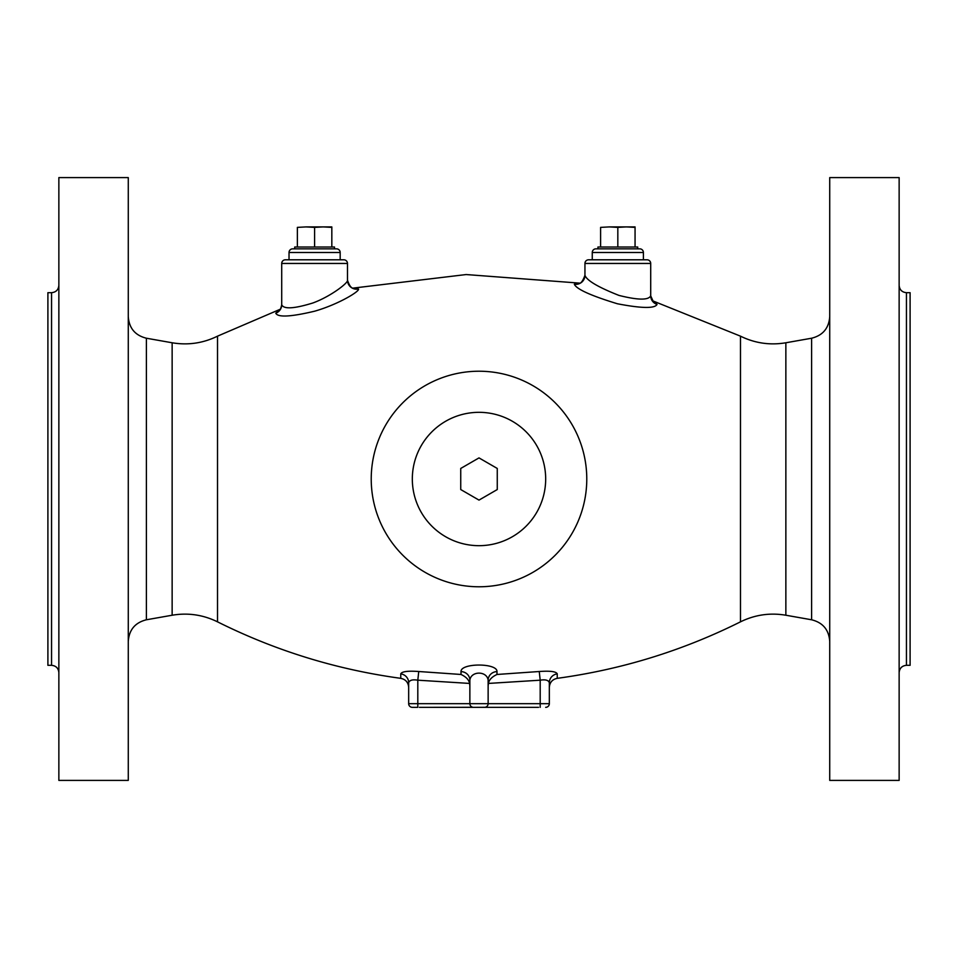 <?xml version="1.0" encoding="UTF-8"?>
<svg xmlns="http://www.w3.org/2000/svg" width="958" height="958" viewBox="0 0 958 958"><rect width="100%" height="100%" fill="white"/><g stroke="black" fill="none" stroke-linecap="round" stroke-linejoin="round"><path stroke-width="1.44" d="M906.448 292.681L910.1 292.681L910.1 665.319L906.448 665.319L906.448 292.681C902.005 292.25 899.574 289.807 899.143 285.376M899.143 177.601L899.143 780.399L829.724 780.399L829.724 177.601L899.143 177.601M740.486 621.838C754.904 614.773 770.028 612.569 785.859 615.228L785.859 342.772C770.028 345.431 754.904 343.227 740.486 336.162L740.486 621.838C682.515 650.757 621.431 669.582 557.245 678.336L557.245 673.869C556.191 671.51 550.191 670.732 539.258 671.51L496.986 674.468C491.921 676.839 489.059 679.821 488.424 683.425L488.137 685.76M418.742 671.51C407.809 670.732 401.821 671.51 400.755 673.869A9.137 8.933 180 0 1 408.671 682.719C409.485 680.168 412.539 679.33 417.808 680.192L418.742 671.51L461.014 674.468L461.014 671.594C460.523 662.864 497.477 662.864 496.986 671.594L496.986 674.468M578.967 283.245L574.321 284.227C576.476 289.148 590.835 295.663 617.419 303.77C641.668 308.428 654.877 308.644 657.056 304.393L652.865 301.171M279.892 309.685L275.76 313.194C277.844 317.541 290.813 316.87 314.703 311.182C338.306 304.404 359.945 291.244 358.496 289.005L353.813 288.202M586.775 479A107.775 107.775 0 0 0 479 371.225A107.775 107.775 0 0 0 371.225 479A107.775 107.775 0 0 0 479 586.775A107.775 107.775 0 0 0 586.775 479M545.677 479A66.677 66.677 0 0 1 479 545.677A66.677 66.677 0 0 1 412.323 479A66.677 66.677 0 0 1 479 412.323A66.677 66.677 0 0 1 545.677 479M479 457.9L460.738 468.45L460.738 489.55L479 500.1L497.262 489.55L497.262 468.45L479 457.9M128.276 177.601L128.276 780.399L58.857 780.399L58.857 177.601L128.276 177.601M51.552 665.319L47.9 665.319L47.9 292.681L51.552 292.681L51.552 665.319C55.995 665.75 58.426 668.193 58.857 672.624M584.943 275.305C586.751 280.466 598.091 287.172 618.964 295.411C637.968 300.177 648.554 300.309 650.71 295.806L650.71 263.45A3.652 3.652 0 0 0 647.057 259.798L588.607 259.798A3.652 3.652 0 0 0 584.943 263.45L584.943 275.305C582.775 281.281 580.644 283.939 578.548 283.317L579.937 283.376M591.337 259.798L644.315 259.798M643.405 259.798L592.26 259.798L592.26 252.493L643.405 252.493L643.405 259.798M643.405 252.493A3.652 3.652 0 0 0 639.752 248.841L595.912 248.841A3.652 3.652 0 0 0 592.26 252.493M637.717 248.841L637.717 247.008L597.936 247.008L597.936 248.841M635.058 227.381L626.448 226.914L635.058 226.914L635.058 247.008M617.826 227.381L609.216 226.914L626.448 226.914L617.826 227.381L617.826 247.008M600.606 227.381L609.216 226.914L600.606 227.381L600.606 247.008M280.299 309.566L279.532 310.021C280.191 310.057 280.922 308.308 281.712 304.764C283.736 309.362 294.154 308.763 312.955 302.956C331.205 296.262 348.904 282.311 347.479 280.167L347.479 263.45A3.652 3.652 0 0 0 343.826 259.798L285.376 259.798A3.652 3.652 0 0 0 281.712 263.45L281.712 304.752A9.137 9.005 180 0 1 275.76 313.194M289.029 259.798L289.029 252.493L340.174 252.493L340.174 259.798M292.681 248.841L336.521 248.841L292.681 248.841A3.652 3.652 0 0 0 289.029 252.493M336.521 248.841A3.652 3.652 0 0 1 340.174 252.493M334.486 248.841L334.486 247.008L294.705 247.008L294.705 248.841M331.827 227.381L323.217 226.914L331.827 226.914L331.827 247.008M314.595 227.381L305.985 226.914L323.217 226.914L314.595 227.381L314.595 247.008M297.375 227.381L305.985 226.914L297.375 227.381L297.375 247.008M538.552 707.339L484.485 707.339A3.652 3.652 90 0 0 488.137 703.687L488.137 680.204A9.137 8.61 180 0 1 496.986 671.594M539.258 671.51L540.192 680.192L488.424 683.425M557.245 673.869A9.137 8.933 -0 0 0 549.329 682.719C548.503 680.168 545.461 679.318 540.192 680.192L540.192 703.687L469.863 703.687L469.863 680.204A9.137 8.61 -0 0 0 461.014 671.594M469.863 685.76L469.576 683.425C468.941 679.821 466.079 676.839 461.014 674.468M469.863 680.204L469.863 680.204C470.977 670.768 487.023 670.768 488.137 680.204L488.137 680.204M485.071 707.291L473.515 707.339A3.652 3.652 0 0 1 469.863 703.687L417.808 703.687L417.808 680.192L469.576 683.425M472.929 707.291L419.448 707.339M428.945 707.339L529.056 707.339M408.671 703.687L417.808 703.687L417.808 707.339L412.323 707.339A3.652 3.652 0 0 1 408.671 703.687L408.671 682.719M540.192 707.339L540.192 703.687L549.329 703.687A3.652 3.652 0 0 1 545.677 707.339A3.652 3.652 -90 0 0 549.329 703.687L549.329 682.719M785.859 342.772L811.606 338.222L811.606 619.778C822.862 622.604 828.898 629.801 829.724 641.357M217.514 336.162C203.096 343.227 187.972 345.431 172.141 342.772L172.141 615.228C187.972 612.569 203.096 614.773 217.514 621.838L217.514 336.162L280.275 309.23M400.755 673.869L400.755 678.336C405.653 679.378 408.288 682.395 408.671 687.377M172.141 615.228L146.394 619.778L146.394 338.222C135.138 335.396 129.102 328.199 128.276 316.643M657.056 304.404A9.137 9.017 -0 0 1 650.71 295.842L653.236 301.471L652.398 301.04M574.321 284.227A9.137 9.041 180 0 0 584.955 275.341M584.943 263.45L650.71 263.45M358.496 289.005A9.137 9.041 -0 0 1 347.479 280.167C349.466 286.131 351.718 288.825 354.232 288.25L352.807 288.382M281.712 263.45L347.479 263.45M906.448 665.319C902.005 665.75 899.574 668.193 899.143 672.624M811.606 338.222C822.862 335.396 828.898 328.199 829.724 316.643M785.859 615.228L811.606 619.778M217.514 621.838C275.485 650.757 336.569 669.582 400.755 678.336M740.486 336.162L652.47 300.74M579.482 283.113L466.151 274.551L353.298 288.083M172.141 342.772L146.394 338.222M146.394 619.778C135.138 622.604 129.102 629.801 128.276 641.357M51.552 292.681C55.995 292.25 58.426 289.807 58.857 285.376M557.245 678.336C552.347 679.378 549.712 682.395 549.329 687.377"/></g></svg>
